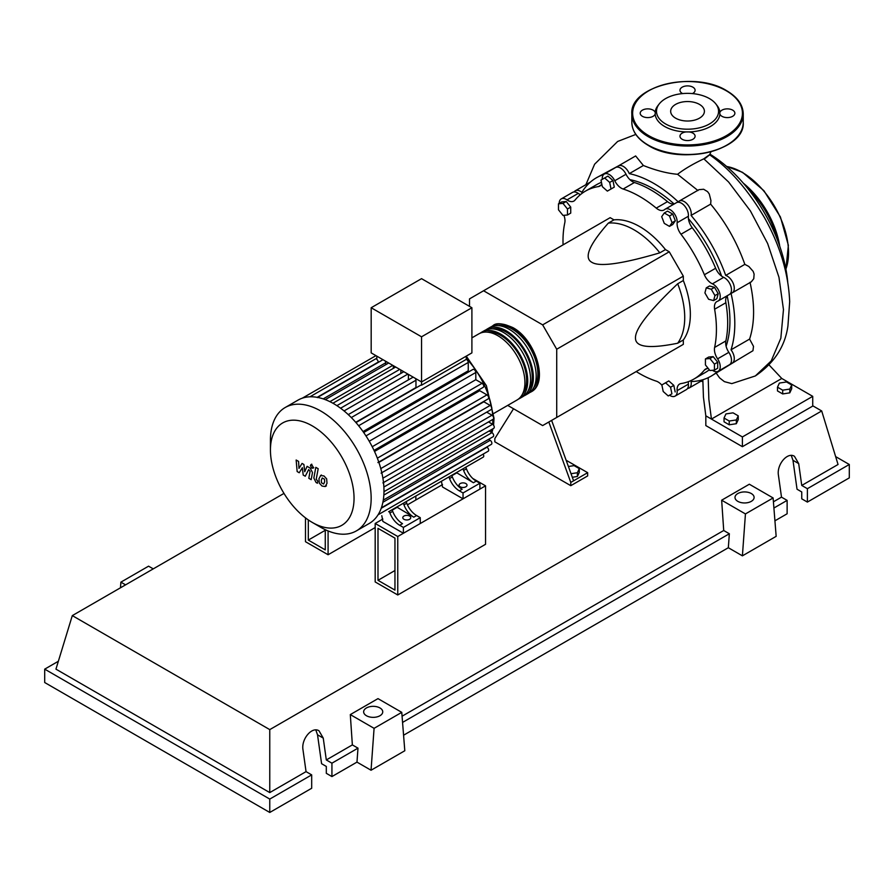 <?xml version="1.0" encoding="UTF-8"?>
<svg xmlns="http://www.w3.org/2000/svg" width="894" height="894" viewBox="0 0 894 894"><rect width="100%" height="100%" fill="white"/><g stroke="black" fill="none" stroke-linecap="round" stroke-linejoin="round"><path stroke-width="1.34" d="M377.994 580.318L377.994 528.343L394.958 538.132L394.958 590.107L377.994 580.318L394.958 570.517M375.178 581.938L375.178 523.471L397.763 536.512L397.763 594.979L375.178 581.938M442.496 484.604L407.44 504.842M382.856 519.034L375.178 523.471M472.714 478.435L485.543 485.833L397.763 536.512M485.543 485.833L485.543 544.301L397.763 594.979M726.107 346.235A107.705 62.178 -120 0 0 729.929 320.924A107.705 62.178 -120 0 0 727.168 295.847M721.592 276.112A107.705 62.178 -120 0 0 688.414 218.639M674.11 203.955A107.705 62.178 -120 0 0 629.946 179.672M568.394 466.5L574.093 465.618L579.29 468.624L577.39 472.725L571.02 473.708M577.39 472.725L577.39 476.491L579.29 472.39L579.29 468.624M577.39 476.491L572.316 477.273M548.815 422.013L570.785 482.425L587.66 472.68L566.114 460.242M570.785 482.425L570.785 485.677L587.66 475.921L587.66 472.68M570.785 485.677L494.829 441.815L494.829 438.563L513.525 408.759M573.602 480.793L551.62 420.392M507.703 405.395L542.647 425.578L556.716 417.453L556.716 349.23L542.647 324.868L669.248 251.784L683.318 276.145L683.318 280.526L677.686 283.767C649.245 310.855 635.176 328.891 635.489 337.865C635.176 347.196 649.245 348.984 677.686 343.229L683.318 339.977L683.318 344.358L669.248 352.482M556.716 349.23L683.318 276.145M556.716 417.453L683.318 344.358M542.647 324.868L483.576 290.762L469.506 298.887L469.506 306.351M483.576 290.762L610.166 217.667L613.966 219.857L608.333 223.109C589.124 244.867 583.648 257.941 591.884 262.333C599.494 267.094 622.146 263.931 659.828 252.834L665.46 249.594L669.248 251.784M613.966 219.857A71.609 41.347 60 0 1 665.46 249.594M659.828 252.834A71.609 41.347 -120 0 0 608.333 223.109M677.686 343.229A71.609 41.347 -120 0 0 677.686 283.767M683.318 280.526A71.609 41.347 60 0 1 683.318 339.977M714.943 295.579L713.602 300.607L708.584 299.255L704.908 292.897L706.249 287.868L711.266 289.22L714.943 295.579L718.206 293.701L716.865 298.719L713.602 300.607M711.266 289.22L714.529 287.332L709.512 285.991L706.249 287.868M714.529 287.332L718.206 293.701M669.483 215.99L672.076 222.684L669.483 226.383L664.287 223.388L661.683 216.683L664.287 212.984L669.483 215.99L672.746 214.102L675.339 220.807L672.076 222.684M675.339 220.807L672.746 224.506L669.483 226.383M672.746 214.102L667.55 211.107L664.287 212.984M604.668 177.973L609.686 182.421L611.027 188.992L607.361 191.115L602.332 186.667L600.991 180.096L607.931 176.084L612.949 180.543L609.686 182.421M612.949 180.543L614.29 187.114L611.027 188.992M614.29 187.114L610.624 189.237M558.471 203.798L562.974 203.396L567.466 208.995L567.466 214.996L562.974 215.398L558.471 209.799L558.471 203.798L561.734 201.91L566.237 201.508L562.974 203.396M566.237 201.508L570.73 207.106L567.466 208.995M570.73 207.106L570.73 213.107L567.466 214.996M668.231 395.953L663.203 391.494L661.862 384.923L665.538 382.8L670.556 387.258L671.908 393.829L668.231 395.953M670.556 387.258L673.819 385.37L668.801 380.922L665.538 382.8M673.819 385.37L675.171 391.941M714.429 370.127L709.925 370.529L705.422 364.931L705.422 358.93L709.925 358.528L714.429 364.126L714.429 370.127L717.692 368.239L717.692 362.238L714.429 364.126M709.925 358.528L713.188 356.639L708.685 357.041L705.422 358.93M713.188 356.639L717.692 362.238M661.929 385.258A11.935 6.895 -120 0 0 656.252 381.135A108.498 62.636 60 0 1 636.215 371.558M602.265 179.348A9.946 5.744 60 0 1 604.299 174.051A9.946 5.744 60 0 1 614.759 180.744A11.935 6.895 -120 0 0 623.163 189.025A108.498 62.636 60 0 1 656.252 208.123A11.935 6.895 -120 0 0 664.041 209.989A11.935 6.895 -120 0 0 664.655 209.554A9.946 5.744 60 0 1 665.17 209.185A9.946 5.744 60 0 1 673.193 212.236A9.946 5.744 60 0 1 677.138 222.729A11.935 6.895 -120 0 0 680.982 234.228A108.498 62.636 60 0 1 704.383 274.749A11.935 6.895 -120 0 0 712.417 283.834A9.946 5.744 60 0 1 719.525 292.506A9.946 5.744 60 0 1 718.161 300.965A9.946 5.744 60 0 1 717.591 301.233A11.935 6.895 -120 0 0 716.899 301.546A11.935 6.895 -120 0 0 714.619 309.223L725.872 302.731A11.935 6.895 60 0 1 727.336 295.668M714.619 309.223A108.498 62.636 60 0 1 714.619 347.431A11.935 6.895 -120 0 0 717.591 358.84A9.946 5.744 60 0 1 718.161 371.256A9.946 5.744 60 0 1 712.462 370.306M725.872 302.731A108.498 62.636 60 0 1 725.872 340.927L714.619 347.431M717.591 358.84L728.845 352.348A11.935 6.895 60 0 1 725.872 340.927M680.982 234.228L692.235 227.735A11.935 6.895 60 0 1 688.391 216.236L677.138 222.729M692.235 227.735A108.498 62.636 60 0 1 715.636 268.256L704.383 274.749M712.417 283.834L723.671 277.341A11.935 6.895 60 0 1 715.636 268.256M623.163 189.025L634.416 182.521A11.935 6.895 60 0 1 626.012 174.252L614.759 180.744M634.416 182.521A108.498 62.636 60 0 1 667.505 201.631L656.252 208.123M674.344 203.899A11.935 6.895 60 0 1 667.505 201.631M580.452 194.601A11.935 6.895 60 0 1 578.25 193.383L566.997 199.887A11.935 6.895 -120 0 0 573.892 201.061A11.935 6.895 -120 0 0 575.043 200.077A108.498 62.636 60 0 1 585.458 191.115A108.498 62.636 60 0 1 598.432 186.578A11.935 6.895 -120 0 0 599.863 186.075A11.935 6.895 -120 0 0 601.751 183.829M585.458 191.115L596.711 184.622A108.498 62.636 60 0 1 601.45 182.331M563.075 244.867A108.498 62.636 60 0 1 564.796 222.729A11.935 6.895 -120 0 0 563.902 215.309M708.35 368.563A11.935 6.895 -120 0 0 705.522 369.088A11.935 6.895 -120 0 0 704.383 370.071A108.498 62.636 60 0 1 693.956 379.034A108.498 62.636 60 0 1 680.982 383.582A11.935 6.895 -120 0 0 679.563 384.085A11.935 6.895 -120 0 0 677.138 390.644A9.946 5.744 60 0 1 675.115 396.109A9.946 5.744 60 0 1 669.505 395.215M709.322 369.781A108.498 62.636 60 0 1 705.21 372.541L693.956 379.034M677.138 390.644L688.391 384.141A11.935 6.895 60 0 1 688.436 381.637M559.197 203.374A9.946 5.744 60 0 1 561.264 198.893L572.518 192.4A9.946 5.744 60 0 1 578.25 193.383M604.299 174.051L615.553 167.547A9.946 5.744 60 0 1 626.012 174.252M665.17 209.185L676.423 202.692A9.946 5.744 60 0 1 684.446 205.743A9.946 5.744 60 0 1 688.391 216.236M723.671 277.341A9.946 5.744 60 0 1 730.778 286.002A9.946 5.744 60 0 1 729.415 294.472L718.161 300.965M728.845 352.348A9.946 5.744 60 0 1 729.415 364.763L718.161 371.256M688.391 384.141A9.946 5.744 60 0 1 686.369 389.605L675.115 396.109M561.264 198.893A9.946 5.744 60 0 1 566.997 199.887M491.532 326.645A38.196 22.048 60 0 1 492.885 325.74A38.196 22.048 60 0 1 511.983 327.629A38.196 22.048 60 0 1 536.936 361.288A38.196 22.048 60 0 1 531.081 391.896A38.196 22.048 60 0 1 529.628 392.611M493.823 413.408L517.023 400.02A38.196 22.048 -120 0 0 522.867 369.412A38.196 22.048 -120 0 0 497.924 335.753A38.196 22.048 -120 0 0 478.826 333.864L471.898 337.854M497.98 325.595A36.598 21.132 60 0 1 511.983 328.925A36.598 21.132 60 0 1 534.701 357.611A36.598 21.132 60 0 1 533.752 387.549M480.279 333.138A38.196 22.048 60 0 1 481.631 332.233A38.196 22.048 60 0 1 500.729 334.132A38.196 22.048 60 0 1 525.683 367.78A38.196 22.048 60 0 1 519.827 398.389A38.196 22.048 60 0 1 518.375 399.115M519.827 398.389L522.644 396.768A38.196 22.048 -120 0 0 528.499 366.16A38.196 22.048 -120 0 0 503.546 332.501A38.196 22.048 -120 0 0 484.447 330.612L481.631 332.233M485.911 329.886A38.196 22.048 60 0 1 487.264 328.992A38.196 22.048 60 0 1 506.362 330.881A38.196 22.048 60 0 1 531.315 364.54A38.196 22.048 60 0 1 525.46 395.148A38.196 22.048 60 0 1 523.996 395.863M525.46 395.148L528.276 393.516A38.196 22.048 -120 0 0 534.12 362.908A38.196 22.048 -120 0 0 509.178 329.26A38.196 22.048 -120 0 0 490.08 327.36L487.264 328.992M492.359 328.847A36.598 21.132 60 0 1 506.362 332.177A36.598 21.132 60 0 1 529.08 360.863A36.598 21.132 60 0 1 528.13 390.801M486.727 332.099A36.598 21.132 60 0 1 500.729 335.429A36.598 21.132 60 0 1 523.448 364.115A36.598 21.132 60 0 1 522.498 394.053M403.954 519.291A3.978 2.302 180 0 1 402.792 517.671A3.978 2.302 180 0 1 405.25 515.547A3.978 2.302 180 0 1 409.586 516.039A3.978 2.302 180 0 1 410.748 517.671A3.978 2.302 180 0 1 408.29 519.794A3.978 2.302 180 0 1 403.954 519.291M460.22 486.805A3.978 2.302 180 0 1 459.058 485.185A3.978 2.302 180 0 1 461.516 483.062A3.978 2.302 180 0 1 465.852 483.553A3.978 2.302 180 0 1 467.014 485.185A3.978 2.302 180 0 1 464.556 487.308A3.978 2.302 180 0 1 460.22 486.805M320.801 527.348L312.241 522.409A59.127 34.14 -120 0 0 354.046 498.271A59.127 34.14 -120 0 0 312.241 425.868A59.127 34.14 -120 0 0 270.435 450.006A59.127 34.14 -120 0 0 312.241 522.409L320.801 527.348A71.218 41.113 -120 0 0 356.404 530.88A71.218 41.113 -120 0 0 367.322 473.809A71.218 41.113 -120 0 0 320.801 411.05A71.218 41.113 -120 0 0 285.186 407.519A71.218 41.113 -120 0 0 270.435 440.127L270.435 450.006M356.404 530.88L369.233 523.471A71.218 41.113 -120 0 0 373.1 520.688A71.218 41.113 -120 0 0 378.196 514.598A71.218 41.113 -120 0 0 381.492 507.479A71.218 41.113 -120 0 0 383.37 499.545A71.218 41.113 -120 0 0 383.984 490.862A71.218 41.113 -120 0 0 383.37 481.486A71.218 41.113 -120 0 0 381.492 471.384A71.218 41.113 -120 0 0 378.196 460.455A71.218 41.113 -120 0 0 373.1 448.486A71.218 41.113 -120 0 0 364.886 434.26A71.218 41.113 -120 0 0 357.075 423.868A71.218 41.113 -120 0 0 349.252 415.542A71.218 41.113 -120 0 0 341.441 408.86A71.218 41.113 -120 0 0 333.63 403.641A71.218 41.113 -120 0 0 325.807 399.841A71.218 41.113 -120 0 0 317.996 397.495A71.218 41.113 -120 0 0 310.173 396.791A71.218 41.113 -120 0 0 302.362 398.154A71.218 41.113 -120 0 0 298.015 400.121L285.186 407.519M358.617 425.745L468.255 362.45L468.255 370.798L363.02 431.556M374.508 451.448L479.743 390.7L486.973 394.88A2.391 1.375 60 0 1 488.537 396.981A2.391 1.375 60 0 1 488.169 398.892L377.894 462.567M378.866 462.388L483.844 401.786L490.169 405.44A2.391 1.375 60 0 1 491.734 407.541A2.391 1.375 60 0 1 491.365 409.452L381.079 473.127M421.543 336.803L371.178 307.737L371.178 352.884L421.543 381.962L471.898 352.884L471.898 307.737L421.543 336.803L421.543 385.202A2.391 1.375 -120 0 0 420.638 385.225L355.957 422.571M371.178 307.737L421.543 278.66L471.898 307.737M378.196 362.439L378.196 362.104A2.391 1.375 -120 0 0 376.81 359.377L376.81 356.136M385.75 364.696L385.75 362.774A2.391 1.375 -120 0 0 385.169 360.964M382.967 359.69A2.391 1.375 -120 0 0 382.878 359.734L317.325 397.584M393.304 368.384L393.304 365.657M400.858 373.424L400.858 370.027M408.413 379.883L408.413 374.385M416.213 387.784A61.273 35.38 -120 0 0 415.967 387.527L415.967 380.218A2.391 1.375 -120 0 0 415.386 378.408M413.184 377.134A2.391 1.375 -120 0 0 413.084 377.179L348.258 414.604M468.255 362.45A2.391 1.375 -120 0 0 466.266 359.377L421.543 385.202M466.266 359.377L466.266 356.136L486.392 385.672L494.024 418.269L493.577 425.231M415.967 387.527L355.734 422.314M389.896 512.988A15.913 9.186 -120 0 0 399.707 525.292L402.523 523.66A15.913 9.186 60 0 1 392.712 511.368L389.896 512.988L389.281 511.368M392.097 509.736L392.712 511.368M406.781 503.244L403.965 504.875A15.913 9.186 -120 0 0 413.777 517.168L416.593 515.536A15.913 9.186 60 0 1 406.781 503.244L406.167 501.623M416.593 515.536L420.269 517.671L403.395 527.415L399.707 525.292M413.777 517.168L396.768 507.043M392.242 510.139L396.925 507.434M449.537 478.558A15.913 9.186 -120 0 0 459.348 490.851L462.164 489.23A15.913 9.186 60 0 1 452.353 476.938L449.537 478.558L448.922 476.927M451.738 475.306L452.353 476.938M402.736 503.601A2.391 1.375 -120 0 0 402.747 503.59L391.483 510.094M403.965 504.875L403.35 503.244M405.541 501.97L448.307 477.284A2.391 1.375 -120 0 0 448.319 477.284M462.377 469.16A2.391 1.375 -120 0 0 462.388 469.16L451.124 475.664M475.329 461.684A2.391 1.375 60 0 1 475.317 461.695L465.182 467.54M388.666 511.714A2.391 1.375 -120 0 0 388.678 511.714L483.252 457.113A2.391 1.375 -120 0 0 483.118 454.141M466.422 468.814L463.606 470.434A15.913 9.186 -120 0 0 473.418 482.738L476.234 481.106A15.913 9.186 60 0 1 466.422 468.814L465.808 467.182M476.234 481.106L479.91 483.229L463.036 492.974L459.348 490.851M473.418 482.738L456.409 472.602M451.883 475.697L456.566 473.004M463.606 470.434L462.991 468.814M420.269 517.671L420.269 523.515L403.395 533.26L382.856 521.403L381.794 515.682M479.91 483.229L479.91 489.085L463.036 498.83L442.496 486.973L441.435 481.251M486.694 412.156L491.991 415.207A2.391 1.375 60 0 1 493.544 417.319A2.391 1.375 60 0 1 493.175 419.23L382.9 482.894M369.233 441.234L475.809 379.704L482.056 383.314A2.391 1.375 60 0 1 483.62 385.415A2.391 1.375 60 0 1 483.252 387.325L374.016 450.397M488.504 421.923L492.572 424.27A2.391 1.375 -120 0 1 494.136 426.382A2.391 1.375 -120 0 1 493.767 428.293L383.973 491.678M475.809 379.704L475.809 372.485A2.391 1.375 -120 0 0 474.77 370.082A2.391 1.375 -120 0 0 472.926 369.445L363.69 432.506M383.28 500.115L493.175 436.674A2.391 1.375 -120 0 0 493.544 434.763A2.391 1.375 -120 0 0 491.991 432.651L489.096 430.986M381.369 507.848L491.365 444.352A2.391 1.375 -120 0 0 491.734 442.429A2.391 1.375 -120 0 0 490.169 440.329L488.504 439.367M378.073 514.788L488.169 451.224A2.391 1.375 -120 0 0 488.537 449.313A2.391 1.375 -120 0 0 486.973 447.212L486.694 447.045M463.036 498.83L463.036 492.974M403.395 533.26L403.395 527.415M322.332 477.944L321.337 480.022L321.427 482.749L323.639 484.023L324.634 481.933L324.533 479.218L322.209 477.999M320.756 475.44L318.968 478.659L319.326 483.14L322.03 486.045L325.204 486.537L327.003 483.296L326.645 478.838L323.919 475.921L320.499 475.563L321.449 475.016M325.204 486.537L326.411 485.855M315.817 467.35L313.828 478.044L316.063 482.481L317.415 483.252L317.806 481.162L316.219 479.262L318.186 468.713L315.817 467.35M311.838 468.143L313.28 467.305L311.838 464.824L310.408 465.651L311.838 468.143L313.28 467.305M311.838 464.824L310.408 465.651M299.222 472.747L302.362 467.685L303.189 475.038L305.256 476.234L308.676 469.551L310.084 471.35L308.81 478.29L311.179 479.653L312.475 472.557L310.229 468.132L307.089 466.333L304.72 471.73L303.904 464.489L302.049 463.427L298.987 468.422L298.596 461.427L296.149 460.019L297.154 471.551L299.222 472.747M325.271 530.287L308.307 540.088L325.271 549.877L325.271 529.706M308.307 519.917L308.307 540.088M375.178 527.561L328.087 554.749L328.087 530.947M415.855 499.981L415.855 496.025M305.491 517.883L305.491 541.708L328.087 554.749M709.903 154.137A114.588 66.156 60 0 1 787.715 281.833M777.489 387.169L779.4 383.068L786.496 381.973L791.693 384.979L789.793 389.069L782.697 390.175L777.489 387.169L777.489 390.935L782.697 393.941L782.697 390.175M789.793 389.069L789.793 392.846L791.693 388.745L791.693 384.979M789.793 392.846L782.697 393.941M724.039 418.034L725.939 413.933L733.046 412.838L738.243 415.833L736.343 419.934L729.236 421.029L724.039 418.034L724.039 421.8L729.236 424.806L729.236 421.029M736.343 419.934L736.343 423.7L738.243 419.599L738.243 415.833M736.343 423.7L729.236 424.806M717.469 371.558A114.588 66.156 60 0 1 711.065 376.184A114.588 66.156 60 0 1 691.073 381.548A9.946 5.744 60 0 1 689.185 387.985A9.946 5.744 60 0 1 687.575 388.443M735.46 361.265L711.065 376.184M750.021 282.292C754.916 304.139 754.782 323.08 749.585 339.094L753.508 346.358L752.949 350.716L732.231 363.132A9.946 5.744 60 0 1 730.621 363.601M749.585 339.094L731.013 349.822A9.946 5.744 60 0 1 732.231 363.132M617.162 167.089A9.946 5.744 60 0 1 618.369 165.926A9.946 5.744 60 0 1 629.287 173.637A114.588 66.156 60 0 1 678.267 201.91A9.946 5.744 60 0 1 679.239 201.072A9.946 5.744 60 0 1 687.609 204.525A9.946 5.744 60 0 1 691.073 215.432A114.588 66.156 60 0 1 725.704 275.419A9.946 5.744 60 0 1 733.415 283.867A9.946 5.744 60 0 1 732.231 292.852A9.946 5.744 60 0 1 731.013 293.266A114.588 66.156 60 0 1 731.013 349.822M574.127 191.942A9.946 5.744 60 0 1 575.323 190.78A9.946 5.744 60 0 1 581.849 192.366A114.588 66.156 60 0 1 596.488 177.727L618.447 165.882M596.488 177.727A114.588 66.156 60 0 1 603.696 174.498M629.287 173.637L643.378 165.502C655.905 170.475 667.304 173.402 677.585 174.296L697.968 190.545M691.073 215.432L710.641 204.134C725.615 222.148 737.002 242.229 744.836 264.367L725.704 275.419M744.836 264.367L748.837 266.468L753.161 271.363L754.111 274.1L753.776 278.704L751.318 281.822L732.231 292.852M679.239 201.072L699.007 189.651L703.645 189.26L707.579 191.651L709.266 193.987L710.931 200.558L710.641 204.134M618.369 165.926L635.645 155.947L643.378 165.502M705.344 158.272C711.456 153.41 710.953 153.589 703.835 158.819C692.884 164.027 684.134 169.178 677.585 174.296M716.25 373.189L719.625 377.916L724.386 381.637L731.795 383.615L755.329 375.961L771.231 360.897L780.842 338.211L783.468 309.592L778.953 277.229L767.644 243.514L750.435 210.973L728.621 182.03L703.835 158.819M769.142 365.02L781.781 378.475L711.445 419.074L705.824 415.833L703.433 397.148L702.84 379.738M781.781 378.475L812.724 396.344L742.4 436.942L711.445 419.074L708.864 399.394L708.193 377.681M812.724 396.344L812.724 406.088L742.4 446.687L705.824 425.578L705.824 415.833M742.4 446.687L742.4 436.942M659.202 103.972A31.033 17.914 180 0 1 709.478 98.608A31.033 17.914 180 0 1 715.87 103.972A31.033 17.914 180 0 1 705.131 126.043A31.033 17.914 180 0 1 665.594 123.953A31.033 17.914 180 0 1 659.202 103.972L657.95 105.593A32.407 18.707 0 0 0 655.157 112.365A7.554 4.369 0 0 0 653.101 110.141A7.554 4.369 0 0 0 644.853 109.202A7.554 4.369 0 0 0 640.193 113.225A7.554 4.369 0 0 0 642.406 116.321A7.554 4.369 0 0 0 649.938 117.405A7.554 4.369 0 0 0 655.157 114.097L655.313 112.968M655.157 114.097A32.407 18.707 0 0 0 664.622 126.467A32.407 18.707 0 0 0 686.033 131.921A7.554 4.369 0 0 0 679.976 136.201A7.554 4.369 0 0 0 682.189 139.285A7.554 4.369 0 0 0 690.425 140.235A7.554 4.369 0 0 0 695.096 136.201A7.554 4.369 0 0 0 692.884 133.117A7.554 4.369 0 0 0 689.039 131.921A32.407 18.707 0 0 0 719.916 114.097A7.554 4.369 0 0 0 721.972 116.321A7.554 4.369 0 0 0 730.219 117.259A7.554 4.369 0 0 0 734.879 113.225A7.554 4.369 0 0 0 732.667 110.141A7.554 4.369 0 0 0 725.135 109.057A7.554 4.369 0 0 0 719.916 112.365A32.407 18.707 0 0 0 717.122 105.593L715.87 103.972M692.425 93.591A7.554 4.369 0 0 0 695.096 90.26A7.554 4.369 0 0 0 692.884 87.176A7.554 4.369 0 0 0 684.648 86.226A7.554 4.369 0 0 0 679.976 90.26A7.554 4.369 0 0 0 682.189 93.345A7.554 4.369 0 0 0 682.647 93.591M675.607 118.164A16.874 9.745 0 0 0 693.99 120.277A16.874 9.745 0 0 0 704.405 111.281A16.874 9.745 0 0 0 699.466 104.397A16.874 9.745 0 0 0 681.083 102.285A16.874 9.745 0 0 0 670.668 111.281A16.874 9.745 0 0 0 675.607 118.164M689.039 131.921L686.033 131.921M719.916 114.097L719.759 112.968M737.796 501.344A9.543 5.509 180 0 1 735.002 497.444A9.543 5.509 180 0 1 740.902 492.348A9.543 5.509 180 0 1 751.306 493.544A9.543 5.509 180 0 1 754.1 497.444A9.543 5.509 180 0 1 748.211 502.54A9.543 5.509 180 0 1 737.796 501.344M366.451 715.736A9.543 5.509 180 0 1 363.646 711.847A9.543 5.509 180 0 1 369.546 706.752A9.543 5.509 180 0 1 379.95 707.947A9.543 5.509 180 0 1 382.744 711.847A9.543 5.509 180 0 1 376.855 716.932A9.543 5.509 180 0 1 366.451 715.736M311.682 774.886L269.764 799.08L269.764 812.467L311.682 788.262L311.682 774.886L306.05 771.634L302.988 749.787C301.066 739.137 312.04 726.14 319.013 730.811L323.248 738.098L326.31 759.945L331.931 763.185L331.931 776.573L326.31 773.321L326.31 766.437L321.594 763.711L317.526 734.801L315.805 729.94M269.764 812.467L44.7 682.524L44.7 669.148L58.367 661.258M774.919 520.822L787.122 513.771L787.122 500.383L781.501 497.142L778.439 475.295C776.506 464.634 787.491 451.638 794.464 456.309L798.688 463.595L801.75 485.442L807.383 488.694L807.383 502.082L801.75 498.83L801.75 491.946L797.035 489.219L792.978 460.298L791.257 455.437M742.4 555.844L745.44 513.927L773.109 497.958L776.16 536.344L742.4 555.844L728.331 547.72L403.574 735.214M371.044 770.237L374.083 728.331L401.764 712.35L404.803 750.748L371.044 770.237L356.974 762.113L331.931 776.573M356.974 762.113L357.991 748.144L331.931 763.185M357.991 748.144L352.359 744.903L326.31 759.945M269.764 799.08L44.7 669.148M306.05 771.634L269.764 792.587L55.953 669.148L72.302 615.608L283.99 493.399M787.122 500.383L773.913 508.015M835.633 456.599L849.3 464.489L849.3 477.877L807.383 502.082M849.3 464.489L807.383 488.694M781.501 497.142L773.422 501.802M812.724 405.775L821.698 410.961L838.047 464.489L801.75 485.442M374.083 728.331L350.303 714.597L377.983 698.627L401.764 712.35M352.359 744.903L350.303 714.597M745.44 513.927L721.659 500.204L749.328 484.224L773.109 497.958M728.331 547.72L729.348 533.752L723.715 530.5L721.659 500.204M153.254 568.875L148.56 566.17L120.891 582.15L120.478 587.794M125.573 584.855L120.891 582.15M729.348 533.752L402.557 722.419M723.715 530.5L402.065 716.206M269.764 792.587L269.764 729.616L72.302 615.608M821.698 410.961L269.764 729.616M601.014 185.092L598.432 186.578M704.383 370.071L706.953 368.585M491.309 432.26A61.273 35.38 -120 0 0 491.991 429.31M492.672 424.337A61.273 35.38 -120 0 0 492.851 419.889A61.273 35.38 -120 0 0 492.851 419.409M492.717 415.833A61.273 35.38 -120 0 0 491.845 408.58M491.588 407.161A61.273 35.38 -120 0 0 466.266 358.393M351.308 417.554L415.967 380.218M344.056 410.927L407.876 374.072M336.893 405.652L399.741 369.378M329.897 401.652L392.768 365.355M323.203 398.892L385.75 362.774M382.889 478.201L491.991 415.207M372.217 446.732L482.056 383.314M380.777 468.601L490.169 405.44M377.346 458.175L486.973 394.88M383.872 487.029L492.572 424.27M365.97 435.903L475.809 372.485M383.839 495.086L491.991 432.651M382.889 502.272L490.169 440.329M381.224 508.273L486.973 447.212M317.169 397.338L378.196 362.104M785.882 269.072A65.642 37.906 -120 0 0 788.53 252.756A65.642 37.906 -120 0 0 742.109 172.352A65.642 37.906 -120 0 0 726.666 166.485M779.747 246.252A65.642 37.906 -120 0 0 743.361 183.214M777.221 239.38A64.849 37.447 -120 0 0 748.043 188.835M631.834 113.884C629.51 85.768 694.884 70.391 726.755 90.775C737.472 97.111 742.97 104.81 743.238 113.884A55.696 32.162 180 0 1 708.853 143.588A55.696 32.162 180 0 1 648.15 136.614A55.696 32.162 180 0 1 631.834 113.884L631.834 122.322A55.696 32.162 0 0 0 648.15 145.063A55.696 32.162 0 0 0 708.853 152.036A55.696 32.162 0 0 0 743.238 122.322C745.562 150.438 680.2 165.815 648.318 145.431C637.601 139.095 632.103 131.396 631.834 122.322M648.709 135.642A54.903 31.703 0 0 0 726.364 135.642A54.903 31.703 0 0 0 726.364 90.819A54.903 31.703 0 0 0 648.709 90.819A54.903 31.703 0 0 0 648.709 135.642M726.643 145.23A54.903 31.703 180 0 1 648.709 145.387M317.526 734.801L323.248 738.098M792.978 460.298L798.688 463.595M531.081 391.896C549.061 383.001 535.651 339.541 512.787 327.55C502.584 323.17 495.946 322.566 492.885 325.74M492.952 428.762L491.912 432.607M340.58 408.223L403.809 371.725M332.926 403.239L395.662 367.021M388.7 362.998L325.26 399.629M375.961 355.644L302.284 398.188M376.81 358.203L309.95 396.802M313.805 467.696L312.855 468.244M311.771 464.176L310.821 464.724M702.829 380.106L689.185 387.985M590.42 182.063L575.323 190.78M709.557 154.874L710.953 151.824M585.905 184.667L594.599 164.217L617.653 141.453L635.824 134.424M709.557 154.774C729.213 168.24 747.473 189.126 764.336 217.432C780.026 245.336 788.474 273.43 789.681 301.703L787.938 325.874C785.111 346.369 774.238 363.065 755.341 375.949M701.019 381.157L702.818 381.637M726.498 166.351L742.512 172.318L763.912 190.713L780.428 217.007L788.374 245.291L785.927 269.284M743.238 113.884L743.238 122.322"/></g></svg>
